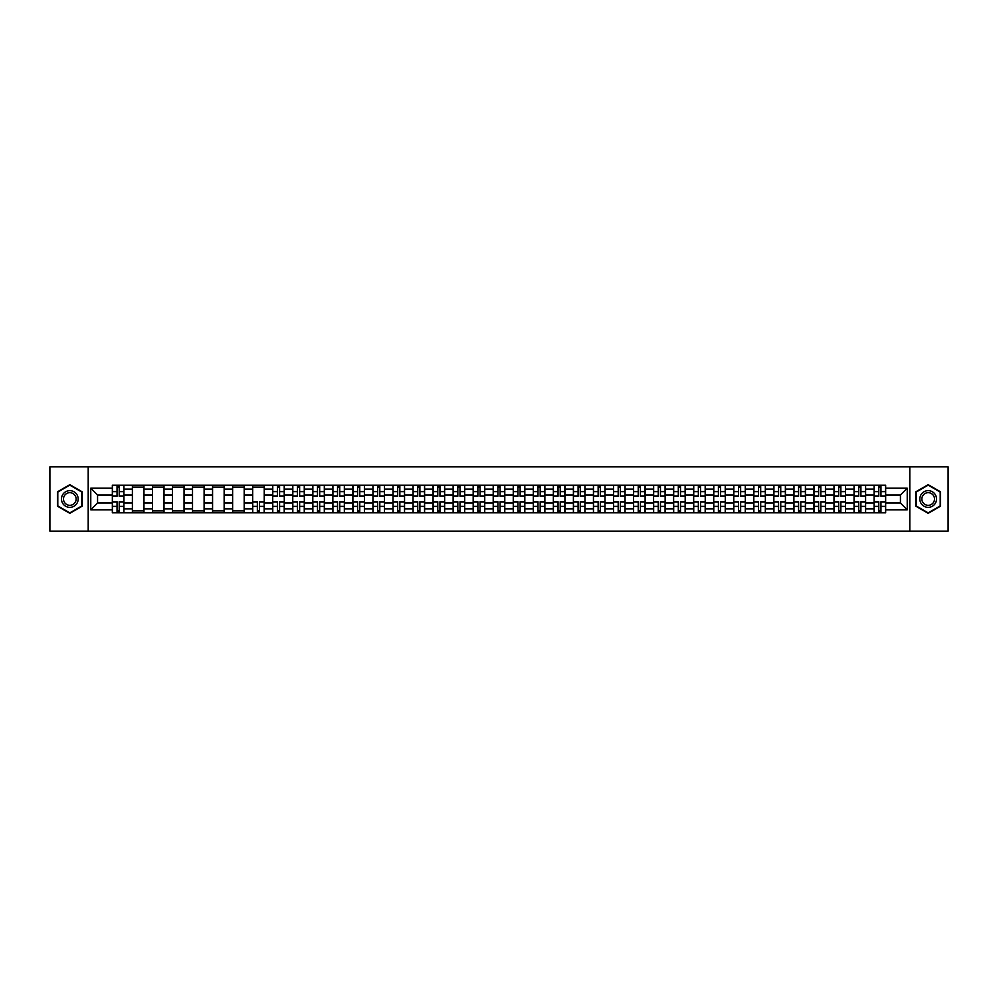 <?xml version="1.0" encoding="UTF-8"?>
<svg xmlns="http://www.w3.org/2000/svg" width="998" height="998" viewBox="0 0 998 998"><rect width="100%" height="100%" fill="white"/><g stroke="black" fill="none" stroke-linecap="round" stroke-linejoin="round"><path stroke-width="1.5" d="M909.802 531.123L948.1 531.123L948.1 466.877L49.9 466.877L49.9 531.123L909.802 531.123L909.802 466.877M132.397 512.81L132.397 489.107L123.914 489.107L123.914 512.81M123.914 489.107L123.914 485.19M132.397 489.107L132.397 485.19M143.962 485.19L143.962 512.81M152.445 512.81L152.445 485.19M164.009 485.19L164.009 512.81M172.492 512.81L172.492 485.19M184.056 485.19L184.056 512.81M192.527 512.81L192.527 485.19M204.103 485.19L204.103 512.81M212.574 512.81L212.574 485.19M224.138 485.19L224.138 512.81M232.621 512.81L232.621 485.19M244.186 485.19L244.186 512.81M252.669 512.81L252.669 485.19M264.233 485.19L264.233 512.81M272.716 512.81L272.716 485.19M284.28 485.19L284.28 512.81M292.763 512.81L292.763 485.19M304.328 485.19L304.328 512.81M312.811 512.81L312.811 485.19M324.375 485.19L324.375 512.81M332.858 512.81L332.858 485.19M344.422 485.19L344.422 512.81M352.893 512.81L352.893 485.19M364.457 485.19L364.457 512.81M372.94 512.81L372.94 485.19M384.504 485.19L384.504 512.81M392.987 512.81L392.987 485.19M404.552 485.19L404.552 512.81M413.035 512.81L413.035 485.19M424.599 485.19L424.599 512.81M433.082 512.81L433.082 485.19M444.646 485.19L444.646 512.81M453.129 512.81L453.129 485.19M464.694 485.19L464.694 512.81M473.177 512.81L473.177 485.19M484.741 485.19L484.741 512.81M493.212 512.81L493.212 485.19M504.788 485.19L504.788 512.81M513.259 512.81L513.259 485.19M524.823 485.19L524.823 512.81M533.306 512.81L533.306 485.19M544.871 485.19L544.871 512.81M553.354 512.81L553.354 485.19M564.918 485.19L564.918 512.81M573.401 512.81L573.401 485.19M584.965 485.19L584.965 512.81M593.448 512.81L593.448 485.19M605.013 485.19L605.013 512.81M613.496 512.81L613.496 485.19M625.06 485.19L625.06 512.81M633.543 512.81L633.543 485.19M645.107 485.19L645.107 512.81M653.578 512.81L653.578 485.19M665.142 485.19L665.142 512.81M673.625 512.81L673.625 485.19M685.189 485.19L685.189 512.81M693.672 512.81L693.672 485.19M705.237 485.19L705.237 512.81M713.72 512.81L713.72 485.19M725.284 485.19L725.284 512.81M733.767 512.81L733.767 485.19M745.331 485.19L745.331 512.81M753.814 512.81L753.814 485.19M765.379 485.19L765.379 512.81M773.862 512.81L773.862 485.19M785.426 485.19L785.426 512.81M793.897 512.81L793.897 485.19M805.473 485.19L805.473 512.81M813.944 512.81L813.944 485.19M825.508 485.19L825.508 512.81M833.991 512.81L833.991 485.19M845.555 485.19L845.555 512.81M854.039 512.81L854.039 485.19M865.603 485.19L865.603 512.81M874.086 512.81L874.086 485.19M874.086 502.98L865.603 502.98M854.039 502.98L845.555 502.98M833.991 502.98L825.508 502.98M813.944 502.98L805.473 502.98M793.897 502.98L785.426 502.98M773.862 502.98L765.379 502.98M753.814 502.98L745.331 502.98M733.767 502.98L725.284 502.98M713.72 502.98L705.237 502.98M693.672 502.98L685.189 502.98M673.625 502.98L665.142 502.98M653.578 502.98L645.107 502.98M633.543 502.98L625.06 502.98M613.496 502.98L605.013 502.98M593.448 502.98L584.965 502.98M573.401 502.98L564.918 502.98M553.354 502.98L544.871 502.98M533.306 502.98L524.823 502.98M513.259 502.98L504.788 502.98M493.212 502.98L484.741 502.98M473.177 502.98L464.694 502.98M453.129 502.98L444.646 502.98M433.082 502.98L424.599 502.98M413.035 502.98L404.552 502.98M392.987 502.98L384.504 502.98M372.94 502.98L364.457 502.98M352.893 502.98L344.422 502.98M332.858 502.98L324.375 502.98M312.811 502.98L304.328 502.98M292.763 502.98L284.28 502.98M272.716 502.98L264.233 502.98M252.669 502.98L244.186 502.98M232.621 502.98L224.138 502.98M212.574 502.98L204.103 502.98M192.527 502.98L184.056 502.98M172.492 502.98L164.009 502.98M152.445 502.98L143.962 502.98M132.397 502.98L123.914 502.98M874.086 495.02L865.603 495.02M854.039 495.02L845.555 495.02M833.991 495.02L825.508 495.02M813.944 495.02L805.473 495.02M793.897 495.02L785.426 495.02M773.862 495.02L765.379 495.02M753.814 495.02L745.331 495.02M733.767 495.02L725.284 495.02M713.72 495.02L705.237 495.02M693.672 495.02L685.189 495.02M673.625 495.02L665.142 495.02M653.578 495.02L645.107 495.02M633.543 495.02L625.06 495.02M613.496 495.02L605.013 495.02M593.448 495.02L584.965 495.02M573.401 495.02L564.918 495.02M553.354 495.02L544.871 495.02M533.306 495.02L524.823 495.02M513.259 495.02L504.788 495.02M493.212 495.02L484.741 495.02M473.177 495.02L464.694 495.02M453.129 495.02L444.646 495.02M433.082 495.02L424.599 495.02M413.035 495.02L404.552 495.02M392.987 495.02L384.504 495.02M372.94 495.02L364.457 495.02M352.893 495.02L344.422 495.02M332.858 495.02L324.375 495.02M312.811 495.02L304.328 495.02M292.763 495.02L284.28 495.02M272.716 495.02L264.233 495.02M252.669 495.02L244.186 495.02M232.621 495.02L224.138 495.02M212.574 495.02L204.103 495.02M192.527 495.02L184.056 495.02M172.492 495.02L164.009 495.02M152.445 495.02L143.962 495.02M132.397 495.02L123.914 495.02M97.567 502.98L112.35 502.98L112.35 495.02L97.567 495.02L97.567 502.98L90.768 509.791L90.768 488.209L112.35 488.209L112.35 495.02M885.65 495.02L885.65 502.98L900.433 502.98L900.433 495.02L885.65 495.02L885.65 485.19L112.35 485.19L112.35 488.209M885.65 488.209L907.232 488.209L907.232 509.791L885.65 509.791L885.65 502.98M112.35 502.98L112.35 512.81L885.65 512.81L885.65 509.791M112.35 509.791L90.768 509.791M88.198 531.123L88.198 466.877M82.223 491.839L69.823 484.679L57.422 491.839L57.422 506.161L69.823 513.321L82.223 506.161L82.223 491.839M940.578 491.839L928.177 484.679L915.777 491.839L915.777 506.161L928.177 513.321L940.578 506.161L940.578 491.839M119.224 510.889L117.04 510.889M117.04 487.111L119.224 487.111M143.962 510.889L132.397 510.889M132.397 487.111L143.962 487.111M164.009 510.889L152.445 510.889M152.445 487.111L164.009 487.111M184.056 510.889L172.492 510.889M172.492 487.111L184.056 487.111M204.103 510.889L192.527 510.889M192.527 487.111L204.103 487.111M224.138 510.889L212.574 510.889M212.574 487.111L224.138 487.111M244.186 510.889L232.621 510.889M232.621 487.111L244.186 487.111M259.542 510.889L257.359 510.889M252.669 487.111L264.233 487.111M279.59 510.889L277.407 510.889M277.407 487.111L279.59 487.111M299.637 510.889L297.454 510.889M297.454 487.111L299.637 487.111M319.684 510.889L317.501 510.889M317.501 487.111L319.684 487.111M339.732 510.889L337.549 510.889M337.549 487.111L339.732 487.111M359.767 510.889L357.583 510.889M357.583 487.111L359.767 487.111M379.814 510.889L377.631 510.889M377.631 487.111L379.814 487.111M399.861 510.889L397.678 510.889M397.678 487.111L399.861 487.111M419.909 510.889L417.725 510.889M417.725 487.111L419.909 487.111M439.956 510.889L437.773 510.889M437.773 487.111L439.956 487.111M460.003 510.889L457.82 510.889M457.82 487.111L460.003 487.111M480.05 510.889L477.867 510.889M477.867 487.111L480.05 487.111M500.098 510.889L497.902 510.889M497.902 487.111L500.098 487.111M520.133 510.889L517.95 510.889M517.95 487.111L520.133 487.111M540.18 510.889L537.997 510.889M537.997 487.111L540.18 487.111M560.227 510.889L558.044 510.889M558.044 487.111L560.227 487.111M580.275 510.889L578.091 510.889M578.091 487.111L580.275 487.111M600.322 510.889L598.139 510.889M598.139 487.111L600.322 487.111M620.369 510.889L618.186 510.889M618.186 487.111L620.369 487.111M640.417 510.889L638.233 510.889M638.233 487.111L640.417 487.111M660.451 510.889L658.268 510.889M658.268 487.111L660.451 487.111M680.499 510.889L678.316 510.889M678.316 487.111L680.499 487.111M700.546 510.889L698.363 510.889M698.363 487.111L700.546 487.111M720.593 510.889L718.41 510.889M718.41 487.111L720.593 487.111M740.641 510.889L738.458 510.889M738.458 487.111L740.641 487.111M760.688 510.889L758.505 510.889M758.505 487.111L760.688 487.111M780.735 510.889L778.552 510.889M778.552 487.111L780.735 487.111M800.783 510.889L798.587 510.889M798.587 487.111L800.783 487.111M820.818 510.889L818.634 510.889M818.634 487.111L820.818 487.111M840.865 510.889L838.682 510.889M838.682 487.111L840.865 487.111M860.912 510.889L858.729 510.889M858.729 487.111L860.912 487.111M880.96 510.889L878.776 510.889M878.776 487.111L880.96 487.111M90.768 488.209L97.567 495.02M900.433 502.98L907.232 509.791M900.433 495.02L907.232 488.209M119.224 496.243L119.224 485.315L123.852 485.315L123.852 496.243L119.224 496.243M117.04 486.987L119.224 486.987M121.082 485.315L112.412 485.315L112.412 496.243L117.04 496.243L117.04 485.315L115.182 485.315M117.04 501.757L117.04 512.685L112.412 512.685L112.412 501.757L117.04 501.757M119.224 511.013L117.04 511.013M115.182 512.685L123.852 512.685L123.852 501.757L119.224 501.757L119.224 512.685L121.082 512.685M62.587 503.179A8.358 8.358 0 0 0 73.989 506.236A8.358 8.358 0 0 0 77.046 494.821A8.358 8.358 0 0 0 65.643 491.764A8.358 8.358 0 0 0 62.587 503.179M64.346 502.156A6.325 6.325 0 0 0 72.979 504.477A6.325 6.325 0 0 0 75.299 495.844A6.325 6.325 0 0 0 66.654 493.523A6.325 6.325 0 0 0 64.346 502.156M69.823 485.128L81.836 492.064L81.836 505.936L69.823 512.872L57.797 505.936L57.797 492.064L69.823 485.128M920.954 503.179A8.358 8.358 0 0 0 932.357 506.236A8.358 8.358 0 0 0 935.413 494.821A8.358 8.358 0 0 0 924.011 491.764A8.358 8.358 0 0 0 920.954 503.179M922.701 502.156A6.325 6.325 0 0 0 931.346 504.477A6.325 6.325 0 0 0 933.654 495.844A6.325 6.325 0 0 0 925.021 493.523A6.325 6.325 0 0 0 922.701 502.156M928.177 485.128L940.203 492.064L940.203 505.936L928.177 512.872L916.164 505.936L916.164 492.064L928.177 485.128M279.59 496.243L279.59 485.315L284.218 485.315L284.218 496.243L279.59 496.243M277.407 486.987L279.59 486.987M281.448 485.315L272.778 485.315L272.778 496.243L277.407 496.243L277.407 485.315L275.548 485.315M299.637 496.243L299.637 485.315L304.265 485.315L304.265 496.243L299.637 496.243M297.454 486.987L299.637 486.987M301.496 485.315L292.826 485.315L292.826 496.243L297.454 496.243L297.454 485.315L295.583 485.315M319.684 496.243L319.684 485.315L324.313 485.315L324.313 496.243L319.684 496.243M317.501 486.987L319.684 486.987M321.543 485.315L312.873 485.315L312.873 496.243L317.501 496.243L317.501 485.315L315.63 485.315M339.732 496.243L339.732 485.315L344.347 485.315L344.347 496.243L339.732 496.243M337.549 486.987L339.732 486.987M341.59 485.315L332.92 485.315L332.92 496.243L337.549 496.243L337.549 485.315L335.677 485.315M359.767 496.243L359.767 485.315L364.395 485.315L364.395 496.243L359.767 496.243M357.583 486.987L359.767 486.987M361.638 485.315L352.968 485.315L352.968 496.243L357.583 496.243L357.583 485.315L355.725 485.315M379.814 496.243L379.814 485.315L384.442 485.315L384.442 496.243L379.814 496.243M377.631 486.987L379.814 486.987M381.685 485.315L373.002 485.315L373.002 496.243L377.631 496.243L377.631 485.315L375.772 485.315M399.861 496.243L399.861 485.315L404.489 485.315L404.489 496.243L399.861 496.243M397.678 486.987L399.861 486.987M401.732 485.315L393.05 485.315L393.05 496.243L397.678 496.243L397.678 485.315L395.819 485.315M419.909 496.243L419.909 485.315L424.537 485.315L424.537 496.243L419.909 496.243M417.725 486.987L419.909 486.987M421.767 485.315L413.097 485.315L413.097 496.243L417.725 496.243L417.725 485.315L415.867 485.315M439.956 496.243L439.956 485.315L444.584 485.315L444.584 496.243L439.956 496.243M437.773 486.987L439.956 486.987M441.815 485.315L433.144 485.315L433.144 496.243L437.773 496.243L437.773 485.315L435.901 485.315M460.003 496.243L460.003 485.315L464.631 485.315L464.631 496.243L460.003 496.243M457.82 486.987L460.003 486.987M461.862 485.315L453.192 485.315L453.192 496.243L457.82 496.243L457.82 485.315L455.949 485.315M480.05 496.243L480.05 485.315L484.679 485.315L484.679 496.243L480.05 496.243M477.867 486.987L480.05 486.987M481.909 485.315L473.239 485.315L473.239 496.243L477.867 496.243L477.867 485.315L475.996 485.315M500.098 496.243L500.098 485.315L504.714 485.315L504.714 496.243L500.098 496.243M497.902 486.987L500.098 486.987M501.957 485.315L493.286 485.315L493.286 496.243L497.902 496.243L497.902 485.315L496.043 485.315M520.133 496.243L520.133 485.315L524.761 485.315L524.761 496.243L520.133 496.243M517.95 486.987L520.133 486.987M522.004 485.315L513.321 485.315L513.321 496.243L517.95 496.243L517.95 485.315L516.091 485.315M540.18 496.243L540.18 485.315L544.808 485.315L544.808 496.243L540.18 496.243M537.997 486.987L540.18 486.987M542.051 485.315L533.369 485.315L533.369 496.243L537.997 496.243L537.997 485.315L536.138 485.315M560.227 496.243L560.227 485.315L564.856 485.315L564.856 496.243L560.227 496.243M558.044 486.987L560.227 486.987M562.099 485.315L553.416 485.315L553.416 496.243L558.044 496.243L558.044 485.315L556.185 485.315M580.275 496.243L580.275 485.315L584.903 485.315L584.903 496.243L580.275 496.243M578.091 486.987L580.275 486.987M582.133 485.315L573.463 485.315L573.463 496.243L578.091 496.243L578.091 485.315L576.233 485.315M600.322 496.243L600.322 485.315L604.95 485.315L604.95 496.243L600.322 496.243M598.139 486.987L600.322 486.987M602.181 485.315L593.511 485.315L593.511 496.243L598.139 496.243L598.139 485.315L596.268 485.315M620.369 496.243L620.369 485.315L624.998 485.315L624.998 496.243L620.369 496.243M618.186 486.987L620.369 486.987M622.228 485.315L613.558 485.315L613.558 496.243L618.186 496.243L618.186 485.315L616.315 485.315M640.417 496.243L640.417 485.315L645.032 485.315L645.032 496.243L640.417 496.243M638.233 486.987L640.417 486.987M642.275 485.315L633.605 485.315L633.605 496.243L638.233 496.243L638.233 485.315L636.362 485.315M660.451 496.243L660.451 485.315L665.08 485.315L665.08 496.243L660.451 496.243M658.268 486.987L660.451 486.987M662.323 485.315L653.653 485.315L653.653 496.243L658.268 496.243L658.268 485.315L656.41 485.315M680.499 496.243L680.499 485.315L685.127 485.315L685.127 496.243L680.499 496.243M678.316 486.987L680.499 486.987M682.37 485.315L673.687 485.315L673.687 496.243L678.316 496.243L678.316 485.315L676.457 485.315M700.546 496.243L700.546 485.315L705.174 485.315L705.174 496.243L700.546 496.243M698.363 486.987L700.546 486.987M702.417 485.315L693.735 485.315L693.735 496.243L698.363 496.243L698.363 485.315L696.504 485.315M720.593 496.243L720.593 485.315L725.222 485.315L725.222 496.243L720.593 496.243M718.41 486.987L720.593 486.987M722.452 485.315L713.782 485.315L713.782 496.243L718.41 496.243L718.41 485.315L716.552 485.315M740.641 496.243L740.641 485.315L745.269 485.315L745.269 496.243L740.641 496.243M738.458 486.987L740.641 486.987M742.5 485.315L733.829 485.315L733.829 496.243L738.458 496.243L738.458 485.315L736.586 485.315M760.688 496.243L760.688 485.315L765.316 485.315L765.316 496.243L760.688 496.243M758.505 486.987L760.688 486.987M762.547 485.315L753.877 485.315L753.877 496.243L758.505 496.243L758.505 485.315L756.634 485.315M780.735 496.243L780.735 485.315L785.364 485.315L785.364 496.243L780.735 496.243M778.552 486.987L780.735 486.987M782.594 485.315L773.924 485.315L773.924 496.243L778.552 496.243L778.552 485.315L776.681 485.315M800.783 496.243L800.783 485.315L805.398 485.315L805.398 496.243L800.783 496.243M798.587 486.987L800.783 486.987M802.641 485.315L793.971 485.315L793.971 496.243L798.587 496.243L798.587 485.315L796.728 485.315M820.818 496.243L820.818 485.315L825.446 485.315L825.446 496.243L820.818 496.243M818.634 486.987L820.818 486.987M822.689 485.315L814.019 485.315L814.019 496.243L818.634 496.243L818.634 485.315L816.776 485.315M257.359 501.757L257.359 512.685L252.731 512.685L252.731 501.757L257.359 501.757M259.542 511.013L257.359 511.013M255.5 512.685L264.171 512.685L264.171 501.757L259.542 501.757L259.542 512.685L261.414 512.685M277.407 501.757L277.407 512.685L272.778 512.685L272.778 501.757L277.407 501.757M279.59 511.013L277.407 511.013M275.548 512.685L284.218 512.685L284.218 501.757L279.59 501.757L279.59 512.685L281.448 512.685M297.454 501.757L297.454 512.685L292.826 512.685L292.826 501.757L297.454 501.757M299.637 511.013L297.454 511.013M295.583 512.685L304.265 512.685L304.265 501.757L299.637 501.757L299.637 512.685L301.496 512.685M317.501 501.757L317.501 512.685L312.873 512.685L312.873 501.757L317.501 501.757M319.684 511.013L317.501 511.013M315.63 512.685L324.313 512.685L324.313 501.757L319.684 501.757L319.684 512.685L321.543 512.685M337.549 501.757L337.549 512.685L332.92 512.685L332.92 501.757L337.549 501.757M339.732 511.013L337.549 511.013M335.677 512.685L344.347 512.685L344.347 501.757L339.732 501.757L339.732 512.685L341.59 512.685M357.583 501.757L357.583 512.685L352.968 512.685L352.968 501.757L357.583 501.757M359.767 511.013L357.583 511.013M355.725 512.685L364.395 512.685L364.395 501.757L359.767 501.757L359.767 512.685L361.638 512.685M377.631 501.757L377.631 512.685L373.002 512.685L373.002 501.757L377.631 501.757M379.814 511.013L377.631 511.013M375.772 512.685L384.442 512.685L384.442 501.757L379.814 501.757L379.814 512.685L381.685 512.685M397.678 501.757L397.678 512.685L393.05 512.685L393.05 501.757L397.678 501.757M399.861 511.013L397.678 511.013M395.819 512.685L404.489 512.685L404.489 501.757L399.861 501.757L399.861 512.685L401.732 512.685M417.725 501.757L417.725 512.685L413.097 512.685L413.097 501.757L417.725 501.757M419.909 511.013L417.725 511.013M415.867 512.685L424.537 512.685L424.537 501.757L419.909 501.757L419.909 512.685L421.767 512.685M437.773 501.757L437.773 512.685L433.144 512.685L433.144 501.757L437.773 501.757M439.956 511.013L437.773 511.013M435.901 512.685L444.584 512.685L444.584 501.757L439.956 501.757L439.956 512.685L441.815 512.685M457.82 501.757L457.82 512.685L453.192 512.685L453.192 501.757L457.82 501.757M460.003 511.013L457.82 511.013M455.949 512.685L464.631 512.685L464.631 501.757L460.003 501.757L460.003 512.685L461.862 512.685M477.867 501.757L477.867 512.685L473.239 512.685L473.239 501.757L477.867 501.757M480.05 511.013L477.867 511.013M475.996 512.685L484.679 512.685L484.679 501.757L480.05 501.757L480.05 512.685L481.909 512.685M497.902 501.757L497.902 512.685L493.286 512.685L493.286 501.757L497.902 501.757M500.098 511.013L497.902 511.013M496.043 512.685L504.714 512.685L504.714 501.757L500.098 501.757L500.098 512.685L501.957 512.685M517.95 501.757L517.95 512.685L513.321 512.685L513.321 501.757L517.95 501.757M520.133 511.013L517.95 511.013M516.091 512.685L524.761 512.685L524.761 501.757L520.133 501.757L520.133 512.685L522.004 512.685M537.997 501.757L537.997 512.685L533.369 512.685L533.369 501.757L537.997 501.757M540.18 511.013L537.997 511.013M536.138 512.685L544.808 512.685L544.808 501.757L540.18 501.757L540.18 512.685L542.051 512.685M558.044 501.757L558.044 512.685L553.416 512.685L553.416 501.757L558.044 501.757M560.227 511.013L558.044 511.013M556.185 512.685L564.856 512.685L564.856 501.757L560.227 501.757L560.227 512.685L562.099 512.685M578.091 501.757L578.091 512.685L573.463 512.685L573.463 501.757L578.091 501.757M580.275 511.013L578.091 511.013M576.233 512.685L584.903 512.685L584.903 501.757L580.275 501.757L580.275 512.685L582.133 512.685M598.139 501.757L598.139 512.685L593.511 512.685L593.511 501.757L598.139 501.757M600.322 511.013L598.139 511.013M596.268 512.685L604.95 512.685L604.95 501.757L600.322 501.757L600.322 512.685L602.181 512.685M618.186 501.757L618.186 512.685L613.558 512.685L613.558 501.757L618.186 501.757M620.369 511.013L618.186 511.013M616.315 512.685L624.998 512.685L624.998 501.757L620.369 501.757L620.369 512.685L622.228 512.685M638.233 501.757L638.233 512.685L633.605 512.685L633.605 501.757L638.233 501.757M640.417 511.013L638.233 511.013M636.362 512.685L645.032 512.685L645.032 501.757L640.417 501.757L640.417 512.685L642.275 512.685M658.268 501.757L658.268 512.685L653.653 512.685L653.653 501.757L658.268 501.757M660.451 511.013L658.268 511.013M656.41 512.685L665.08 512.685L665.08 501.757L660.451 501.757L660.451 512.685L662.323 512.685M678.316 501.757L678.316 512.685L673.687 512.685L673.687 501.757L678.316 501.757M680.499 511.013L678.316 511.013M676.457 512.685L685.127 512.685L685.127 501.757L680.499 501.757L680.499 512.685L682.37 512.685M698.363 501.757L698.363 512.685L693.735 512.685L693.735 501.757L698.363 501.757M700.546 511.013L698.363 511.013M696.504 512.685L705.174 512.685L705.174 501.757L700.546 501.757L700.546 512.685L702.417 512.685M718.41 501.757L718.41 512.685L713.782 512.685L713.782 501.757L718.41 501.757M720.593 511.013L718.41 511.013M716.552 512.685L725.222 512.685L725.222 501.757L720.593 501.757L720.593 512.685L722.452 512.685M738.458 501.757L738.458 512.685L733.829 512.685L733.829 501.757L738.458 501.757M740.641 511.013L738.458 511.013M736.586 512.685L745.269 512.685L745.269 501.757L740.641 501.757L740.641 512.685L742.5 512.685M758.505 501.757L758.505 512.685L753.877 512.685L753.877 501.757L758.505 501.757M760.688 511.013L758.505 511.013M756.634 512.685L765.316 512.685L765.316 501.757L760.688 501.757L760.688 512.685L762.547 512.685M778.552 501.757L778.552 512.685L773.924 512.685L773.924 501.757L778.552 501.757M780.735 511.013L778.552 511.013M776.681 512.685L785.364 512.685L785.364 501.757L780.735 501.757L780.735 512.685L782.594 512.685M798.587 501.757L798.587 512.685L793.971 512.685L793.971 501.757L798.587 501.757M800.783 511.013L798.587 511.013M796.728 512.685L805.398 512.685L805.398 501.757L800.783 501.757L800.783 512.685L802.641 512.685M818.634 501.757L818.634 512.685L814.019 512.685L814.019 501.757L818.634 501.757M820.818 511.013L818.634 511.013M816.776 512.685L825.446 512.685L825.446 501.757L820.818 501.757L820.818 512.685L822.689 512.685M840.865 496.243L840.865 485.315L845.493 485.315L845.493 496.243L840.865 496.243M838.682 486.987L840.865 486.987M842.736 485.315L834.054 485.315L834.054 496.243L838.682 496.243L838.682 485.315L836.823 485.315M838.682 501.757L838.682 512.685L834.054 512.685L834.054 501.757L838.682 501.757M840.865 511.013L838.682 511.013M836.823 512.685L845.493 512.685L845.493 501.757L840.865 501.757L840.865 512.685L842.736 512.685M860.912 496.243L860.912 485.315L865.54 485.315L865.54 496.243L860.912 496.243M858.729 486.987L860.912 486.987M862.783 485.315L854.101 485.315L854.101 496.243L858.729 496.243L858.729 485.315L856.87 485.315M858.729 501.757L858.729 512.685L854.101 512.685L854.101 501.757L858.729 501.757M860.912 511.013L858.729 511.013M856.87 512.685L865.54 512.685L865.54 501.757L860.912 501.757L860.912 512.685L862.783 512.685M880.96 496.243L880.96 485.315L885.588 485.315L885.588 496.243L880.96 496.243M878.776 486.987L880.96 486.987M882.818 485.315L874.148 485.315L874.148 496.243L878.776 496.243L878.776 485.315L876.918 485.315M878.776 501.757L878.776 512.685L874.148 512.685L874.148 501.757L878.776 501.757M880.96 511.013L878.776 511.013M876.918 512.685L885.588 512.685L885.588 501.757L880.96 501.757L880.96 512.685L882.818 512.685M854.039 489.107L845.555 489.107M833.991 489.107L825.508 489.107M813.944 489.107L805.473 489.107M793.897 489.107L785.426 489.107M773.862 489.107L765.379 489.107M753.814 489.107L745.331 489.107M733.767 489.107L725.284 489.107M713.72 489.107L705.237 489.107M693.672 489.107L685.189 489.107M673.625 489.107L665.142 489.107M653.578 489.107L645.107 489.107M633.543 489.107L625.06 489.107M613.496 489.107L605.013 489.107M593.448 489.107L584.965 489.107M573.401 489.107L564.918 489.107M553.354 489.107L544.871 489.107M533.306 489.107L524.823 489.107M513.259 489.107L504.788 489.107M493.212 489.107L484.741 489.107M473.177 489.107L464.694 489.107M453.129 489.107L444.646 489.107M433.082 489.107L424.599 489.107M413.035 489.107L404.552 489.107M392.987 489.107L384.504 489.107M372.94 489.107L364.457 489.107M352.893 489.107L344.422 489.107M332.858 489.107L324.375 489.107M312.811 489.107L304.328 489.107M292.763 489.107L284.28 489.107M272.716 489.107L264.233 489.107M252.669 489.107L244.186 489.107M232.621 489.107L224.138 489.107M212.574 489.107L204.103 489.107M192.527 489.107L184.056 489.107M172.492 489.107L164.009 489.107M152.445 489.107L143.962 489.107M874.086 489.107L865.603 489.107M854.039 508.893L845.555 508.893M833.991 508.893L825.508 508.893M813.944 508.893L805.473 508.893M793.897 508.893L785.426 508.893M773.862 508.893L765.379 508.893M753.814 508.893L745.331 508.893M733.767 508.893L725.284 508.893M713.72 508.893L705.237 508.893M693.672 508.893L685.189 508.893M673.625 508.893L665.142 508.893M653.578 508.893L645.107 508.893M633.543 508.893L625.06 508.893M613.496 508.893L605.013 508.893M593.448 508.893L584.965 508.893M573.401 508.893L564.918 508.893M553.354 508.893L544.871 508.893M533.306 508.893L524.823 508.893M513.259 508.893L504.788 508.893M493.212 508.893L484.741 508.893M473.177 508.893L464.694 508.893M453.129 508.893L444.646 508.893M433.082 508.893L424.599 508.893M413.035 508.893L404.552 508.893M392.987 508.893L384.504 508.893M372.94 508.893L364.457 508.893M352.893 508.893L344.422 508.893M332.858 508.893L324.375 508.893M312.811 508.893L304.328 508.893M292.763 508.893L284.28 508.893M272.716 508.893L264.233 508.893M252.669 508.893L244.186 508.893M232.621 508.893L224.138 508.893M212.574 508.893L204.103 508.893M192.527 508.893L184.056 508.893M172.492 508.893L164.009 508.893M152.445 508.893L143.962 508.893M132.397 508.893L123.914 508.893M874.086 508.893L865.603 508.893M119.224 495.969L123.852 495.969M119.224 491.627L123.852 491.627M112.412 495.969L117.04 495.969M112.412 491.627L117.04 491.627M117.04 502.031L112.412 502.031M117.04 506.373L112.412 506.373M123.852 502.031L119.224 502.031M123.852 506.373L119.224 506.373M279.59 495.969L284.218 495.969M279.59 491.627L284.218 491.627M272.778 495.969L277.407 495.969M272.778 491.627L277.407 491.627M299.637 495.969L304.265 495.969M299.637 491.627L304.265 491.627M292.826 495.969L297.454 495.969M292.826 491.627L297.454 491.627M319.684 495.969L324.313 495.969M319.684 491.627L324.313 491.627M312.873 495.969L317.501 495.969M312.873 491.627L317.501 491.627M339.732 495.969L344.347 495.969M339.732 491.627L344.347 491.627M332.92 495.969L337.549 495.969M332.92 491.627L337.549 491.627M359.767 495.969L364.395 495.969M359.767 491.627L364.395 491.627M352.968 495.969L357.583 495.969M352.968 491.627L357.583 491.627M379.814 495.969L384.442 495.969M379.814 491.627L384.442 491.627M373.002 495.969L377.631 495.969M373.002 491.627L377.631 491.627M399.861 495.969L404.489 495.969M399.861 491.627L404.489 491.627M393.05 495.969L397.678 495.969M393.05 491.627L397.678 491.627M419.909 495.969L424.537 495.969M419.909 491.627L424.537 491.627M413.097 495.969L417.725 495.969M413.097 491.627L417.725 491.627M439.956 495.969L444.584 495.969M439.956 491.627L444.584 491.627M433.144 495.969L437.773 495.969M433.144 491.627L437.773 491.627M460.003 495.969L464.631 495.969M460.003 491.627L464.631 491.627M453.192 495.969L457.82 495.969M453.192 491.627L457.82 491.627M480.05 495.969L484.679 495.969M480.05 491.627L484.679 491.627M473.239 495.969L477.867 495.969M473.239 491.627L477.867 491.627M500.098 495.969L504.714 495.969M500.098 491.627L504.714 491.627M493.286 495.969L497.902 495.969M493.286 491.627L497.902 491.627M520.133 495.969L524.761 495.969M520.133 491.627L524.761 491.627M513.321 495.969L517.95 495.969M513.321 491.627L517.95 491.627M540.18 495.969L544.808 495.969M540.18 491.627L544.808 491.627M533.369 495.969L537.997 495.969M533.369 491.627L537.997 491.627M560.227 495.969L564.856 495.969M560.227 491.627L564.856 491.627M553.416 495.969L558.044 495.969M553.416 491.627L558.044 491.627M580.275 495.969L584.903 495.969M580.275 491.627L584.903 491.627M573.463 495.969L578.091 495.969M573.463 491.627L578.091 491.627M600.322 495.969L604.95 495.969M600.322 491.627L604.95 491.627M593.511 495.969L598.139 495.969M593.511 491.627L598.139 491.627M620.369 495.969L624.998 495.969M620.369 491.627L624.998 491.627M613.558 495.969L618.186 495.969M613.558 491.627L618.186 491.627M640.417 495.969L645.032 495.969M640.417 491.627L645.032 491.627M633.605 495.969L638.233 495.969M633.605 491.627L638.233 491.627M660.451 495.969L665.08 495.969M660.451 491.627L665.08 491.627M653.653 495.969L658.268 495.969M653.653 491.627L658.268 491.627M680.499 495.969L685.127 495.969M680.499 491.627L685.127 491.627M673.687 495.969L678.316 495.969M673.687 491.627L678.316 491.627M700.546 495.969L705.174 495.969M700.546 491.627L705.174 491.627M693.735 495.969L698.363 495.969M693.735 491.627L698.363 491.627M720.593 495.969L725.222 495.969M720.593 491.627L725.222 491.627M713.782 495.969L718.41 495.969M713.782 491.627L718.41 491.627M740.641 495.969L745.269 495.969M740.641 491.627L745.269 491.627M733.829 495.969L738.458 495.969M733.829 491.627L738.458 491.627M760.688 495.969L765.316 495.969M760.688 491.627L765.316 491.627M753.877 495.969L758.505 495.969M753.877 491.627L758.505 491.627M780.735 495.969L785.364 495.969M780.735 491.627L785.364 491.627M773.924 495.969L778.552 495.969M773.924 491.627L778.552 491.627M800.783 495.969L805.398 495.969M800.783 491.627L805.398 491.627M793.971 495.969L798.587 495.969M793.971 491.627L798.587 491.627M820.818 495.969L825.446 495.969M820.818 491.627L825.446 491.627M814.019 495.969L818.634 495.969M814.019 491.627L818.634 491.627M257.359 502.031L252.731 502.031M257.359 506.373L252.731 506.373M264.171 502.031L259.542 502.031M264.171 506.373L259.542 506.373M277.407 502.031L272.778 502.031M277.407 506.373L272.778 506.373M284.218 502.031L279.59 502.031M284.218 506.373L279.59 506.373M297.454 502.031L292.826 502.031M297.454 506.373L292.826 506.373M304.265 502.031L299.637 502.031M304.265 506.373L299.637 506.373M317.501 502.031L312.873 502.031M317.501 506.373L312.873 506.373M324.313 502.031L319.684 502.031M324.313 506.373L319.684 506.373M337.549 502.031L332.92 502.031M337.549 506.373L332.92 506.373M344.347 502.031L339.732 502.031M344.347 506.373L339.732 506.373M357.583 502.031L352.968 502.031M357.583 506.373L352.968 506.373M364.395 502.031L359.767 502.031M364.395 506.373L359.767 506.373M377.631 502.031L373.002 502.031M377.631 506.373L373.002 506.373M384.442 502.031L379.814 502.031M384.442 506.373L379.814 506.373M397.678 502.031L393.05 502.031M397.678 506.373L393.05 506.373M404.489 502.031L399.861 502.031M404.489 506.373L399.861 506.373M417.725 502.031L413.097 502.031M417.725 506.373L413.097 506.373M424.537 502.031L419.909 502.031M424.537 506.373L419.909 506.373M437.773 502.031L433.144 502.031M437.773 506.373L433.144 506.373M444.584 502.031L439.956 502.031M444.584 506.373L439.956 506.373M457.82 502.031L453.192 502.031M457.82 506.373L453.192 506.373M464.631 502.031L460.003 502.031M464.631 506.373L460.003 506.373M477.867 502.031L473.239 502.031M477.867 506.373L473.239 506.373M484.679 502.031L480.05 502.031M484.679 506.373L480.05 506.373M497.902 502.031L493.286 502.031M497.902 506.373L493.286 506.373M504.714 502.031L500.098 502.031M504.714 506.373L500.098 506.373M517.95 502.031L513.321 502.031M517.95 506.373L513.321 506.373M524.761 502.031L520.133 502.031M524.761 506.373L520.133 506.373M537.997 502.031L533.369 502.031M537.997 506.373L533.369 506.373M544.808 502.031L540.18 502.031M544.808 506.373L540.18 506.373M558.044 502.031L553.416 502.031M558.044 506.373L553.416 506.373M564.856 502.031L560.227 502.031M564.856 506.373L560.227 506.373M578.091 502.031L573.463 502.031M578.091 506.373L573.463 506.373M584.903 502.031L580.275 502.031M584.903 506.373L580.275 506.373M598.139 502.031L593.511 502.031M598.139 506.373L593.511 506.373M604.95 502.031L600.322 502.031M604.95 506.373L600.322 506.373M618.186 502.031L613.558 502.031M618.186 506.373L613.558 506.373M624.998 502.031L620.369 502.031M624.998 506.373L620.369 506.373M638.233 502.031L633.605 502.031M638.233 506.373L633.605 506.373M645.032 502.031L640.417 502.031M645.032 506.373L640.417 506.373M658.268 502.031L653.653 502.031M658.268 506.373L653.653 506.373M665.08 502.031L660.451 502.031M665.08 506.373L660.451 506.373M678.316 502.031L673.687 502.031M678.316 506.373L673.687 506.373M685.127 502.031L680.499 502.031M685.127 506.373L680.499 506.373M698.363 502.031L693.735 502.031M698.363 506.373L693.735 506.373M705.174 502.031L700.546 502.031M705.174 506.373L700.546 506.373M718.41 502.031L713.782 502.031M718.41 506.373L713.782 506.373M725.222 502.031L720.593 502.031M725.222 506.373L720.593 506.373M738.458 502.031L733.829 502.031M738.458 506.373L733.829 506.373M745.269 502.031L740.641 502.031M745.269 506.373L740.641 506.373M758.505 502.031L753.877 502.031M758.505 506.373L753.877 506.373M765.316 502.031L760.688 502.031M765.316 506.373L760.688 506.373M778.552 502.031L773.924 502.031M778.552 506.373L773.924 506.373M785.364 502.031L780.735 502.031M785.364 506.373L780.735 506.373M798.587 502.031L793.971 502.031M798.587 506.373L793.971 506.373M805.398 502.031L800.783 502.031M805.398 506.373L800.783 506.373M818.634 502.031L814.019 502.031M818.634 506.373L814.019 506.373M825.446 502.031L820.818 502.031M825.446 506.373L820.818 506.373M840.865 495.969L845.493 495.969M840.865 491.627L845.493 491.627M834.054 495.969L838.682 495.969M834.054 491.627L838.682 491.627M838.682 502.031L834.054 502.031M838.682 506.373L834.054 506.373M845.493 502.031L840.865 502.031M845.493 506.373L840.865 506.373M860.912 495.969L865.54 495.969M860.912 491.627L865.54 491.627M854.101 495.969L858.729 495.969M854.101 491.627L858.729 491.627M858.729 502.031L854.101 502.031M858.729 506.373L854.101 506.373M865.54 502.031L860.912 502.031M865.54 506.373L860.912 506.373M880.96 495.969L885.588 495.969M880.96 491.627L885.588 491.627M874.148 495.969L878.776 495.969M874.148 491.627L878.776 491.627M878.776 502.031L874.148 502.031M878.776 506.373L874.148 506.373M885.588 502.031L880.96 502.031M885.588 506.373L880.96 506.373"/></g></svg>
